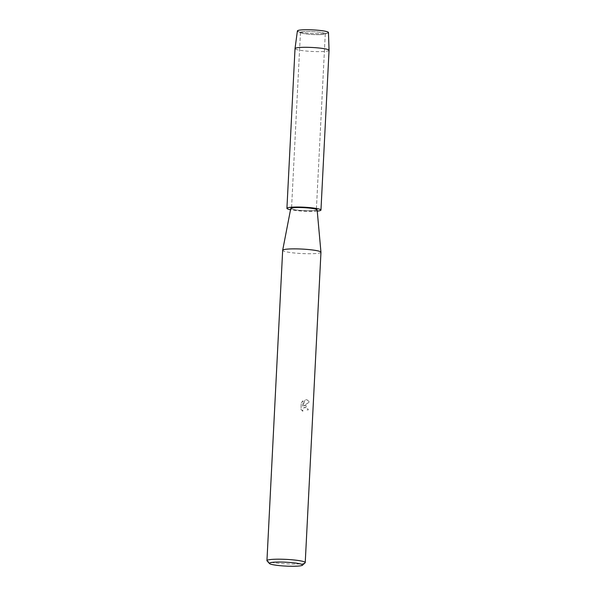 <?xml version="1.0" encoding="UTF-8"?>
<svg xmlns="http://www.w3.org/2000/svg" width="596" height="596" viewBox="0 0 596 596"><rect width="100%" height="100%" fill="white"/><g stroke="black" fill="none" stroke-linecap="round" stroke-linejoin="round"><path stroke-width="0.45" stroke-dasharray="2.98 2.23" d="M320.365 34.628A12.434 1.453 2.9 0 1 300.868 32.869A12.434 1.453 2.9 0 1 300.451 32.467A12.434 1.453 2.9 0 1 305.368 31.558A12.434 1.453 2.9 0 1 318.42 32.072A12.434 1.453 2.9 0 1 325.282 33.726A12.434 1.453 2.9 0 1 324.82 34.084A12.434 1.453 2.9 0 1 320.365 34.628A12.434 1.453 2.9 0 1 300.868 32.869A12.434 1.453 2.9 0 1 300.451 32.467A12.434 1.453 2.9 0 1 305.368 31.558A12.434 1.453 2.9 0 1 318.42 32.072A12.434 1.453 2.9 0 1 325.282 33.726A12.434 1.453 2.9 0 1 324.82 34.084A12.434 1.453 2.9 0 1 320.365 34.628M328.463 32.482A15.548 1.818 2.9 0 1 327.889 32.951A15.548 1.818 2.9 0 1 322.317 33.629A15.548 1.818 2.9 0 1 297.933 31.439A15.548 1.818 2.9 0 1 297.404 30.91M311.447 210.731A12.434 1.453 2.9 0 1 298.387 210.217A12.434 1.453 2.9 0 1 291.526 208.563A12.434 1.453 2.9 0 1 296.443 207.661A12.434 1.453 2.9 0 1 309.503 208.175A12.434 1.453 2.9 0 1 316.357 209.822A12.434 1.453 2.9 0 1 311.447 210.731A12.434 1.453 2.9 0 1 298.387 210.217A12.434 1.453 2.9 0 1 291.526 208.563A12.434 1.453 2.9 0 1 296.443 207.661A12.434 1.453 2.9 0 1 309.503 208.175A12.434 1.453 2.9 0 1 316.357 209.822A12.434 1.453 2.9 0 1 311.447 210.731M320.961 252.272A19.169 2.235 2.9 0 1 313.377 253.665A19.169 2.235 2.9 0 1 293.239 252.875A19.169 2.235 2.9 0 1 282.668 250.335M317.132 209.837A13.209 1.542 2.9 0 1 311.909 210.82A13.209 1.542 2.9 0 1 297.94 210.269A13.209 1.542 2.9 0 1 290.759 208.503M305.681 405.518L303.848 405.831L309.51 401.957L306.977 399.76L305.07 399.842L302.805 406.271L303.081 400.795L301.338 402.583L300.995 409.333L302.805 411.285L302.604 410.063L303.424 408.126L305.532 407.314L306.947 408.707L307.096 409.936A19.169 2.235 -177.1 0 0 308.363 409.839L305.681 405.518M305.092 562.84A19.169 2.235 2.9 0 1 297.657 563.98A19.169 2.235 2.9 0 1 278.541 563.294A19.169 2.235 2.9 0 1 267.068 560.918M302.753 411.27L300.943 409.325L301.278 402.576L303.029 400.788L302.753 406.256L305.018 399.834L306.925 399.752L309.458 401.942L303.796 405.824L305.86 405.541L308.311 409.832A19.087 2.228 2.9 0 1 307.044 409.921L306.895 408.692L305.48 407.306L304.169 407.508L302.798 409.005L302.805 411.285M327.889 32.951L324.82 34.084L327.889 32.951A15.548 1.818 2.9 0 1 322.317 33.629A15.548 1.818 2.9 0 1 297.933 31.439L300.868 32.869L297.933 31.439M329.052 50.325A17.038 1.989 2.9 0 1 322.317 51.561A17.038 1.989 2.9 0 1 304.422 50.861A17.038 1.989 2.9 0 1 295.02 48.604M317.251 211.103A17.038 1.989 2.9 0 1 314.226 211.297A17.038 1.989 2.9 0 1 290.52 209.747M300.451 32.467L291.526 208.563L300.451 32.467M325.282 33.726L316.357 209.822L325.282 33.726"/><path stroke-width="0.89" d="M297.933 31.439A15.548 1.818 2.9 0 1 303.55 29.8A15.548 1.818 2.9 0 1 321.676 30.649A15.548 1.818 2.9 0 1 327.889 32.951M269.474 563.548L267.068 560.918A19.169 2.235 2.9 0 1 266.948 560.65L282.668 250.335A19.169 2.235 2.9 0 1 282.668 250.298A19.169 2.235 2.9 0 1 290.245 248.942A19.169 2.235 2.9 0 1 310.24 249.709A19.169 2.235 2.9 0 1 320.953 252.235A19.169 2.235 2.9 0 1 320.961 252.272L305.234 562.587A19.169 2.235 2.9 0 1 305.092 562.84L302.433 565.217A16.614 1.937 2.9 0 1 295.988 566.2A16.614 1.937 2.9 0 1 279.42 565.611A16.614 1.937 2.9 0 1 269.474 563.548A16.614 1.937 2.9 0 1 275.941 562.102A16.614 1.937 2.9 0 1 294.253 562.885A16.614 1.937 2.9 0 1 302.433 565.217M282.668 250.298L290.759 208.503A13.209 1.542 2.9 0 1 295.974 207.564A13.209 1.542 2.9 0 1 309.749 208.101A13.209 1.542 2.9 0 1 317.132 209.837L320.953 252.235M266.948 560.65A19.169 2.235 2.9 0 1 274.525 559.257A19.169 2.235 2.9 0 1 294.662 560.039A19.169 2.235 2.9 0 1 305.234 562.587M290.52 209.747A17.038 1.989 2.9 0 1 286.922 208.332L295.02 48.604A17.038 1.989 2.9 0 1 295.02 48.581L297.404 30.91A15.548 1.818 2.9 0 1 303.55 29.8A15.548 1.818 2.9 0 1 319.821 30.433A15.548 1.818 2.9 0 1 328.463 32.482L329.052 50.31A17.038 1.989 2.9 0 1 329.052 50.325L320.961 210.06A17.038 1.989 2.9 0 1 317.251 211.103M295.02 48.581A17.038 1.989 2.9 0 1 301.755 47.367A17.038 1.989 2.9 0 1 319.575 48.06A17.038 1.989 2.9 0 1 329.052 50.31M286.922 208.332A17.038 1.989 2.9 0 1 293.664 207.095A17.038 1.989 2.9 0 1 311.559 207.795A17.038 1.989 2.9 0 1 320.961 210.06"/></g></svg>
